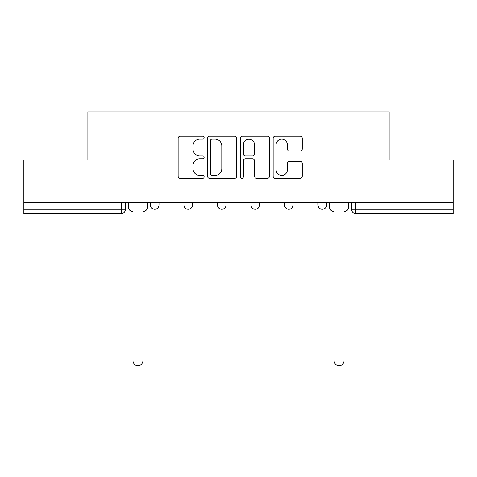 <?xml version="1.0" encoding="UTF-8"?>
<svg xmlns="http://www.w3.org/2000/svg" width="477" height="477" viewBox="0 0 477 477"><rect width="100%" height="100%" fill="white"/><g stroke="black" fill="none" stroke-linecap="round" stroke-linejoin="round"><path stroke-width="0.72" d="M204.12 137.674A1.479 1.479 0 0 0 202.647 136.201L180.24 136.201A2.111 2.111 0 0 0 178.13 138.306L178.13 176.269A2.111 2.111 0 0 0 180.24 178.38L202.647 178.38A1.479 1.479 0 0 0 204.12 176.901A1.479 1.479 0 0 0 202.647 175.429L199.744 175.429A6.75 6.75 0 0 1 193 168.679L193 165.513A6.75 6.75 0 0 1 199.744 158.763L202.647 158.763A1.479 1.479 0 0 0 204.12 157.291A1.479 1.479 0 0 0 202.647 155.812L199.744 155.812A6.75 6.75 0 0 1 193 149.062L193 145.902A6.75 6.75 0 0 1 199.744 139.153L202.647 139.153A1.479 1.479 0 0 0 204.12 137.674M317.998 202.624L317.998 204.991L326.596 204.991A4.299 4.299 0 0 1 322.297 209.29A4.299 4.299 0 0 1 317.998 204.991L317.998 202.624M250.962 204.991L250.962 202.624L250.962 204.991A4.299 4.299 0 0 0 255.261 209.29A4.299 4.299 0 0 1 250.962 204.991L259.56 204.991A4.299 4.299 0 0 1 255.261 209.29M183.925 204.991L183.925 202.624L183.925 204.991A4.299 4.299 0 0 0 188.224 209.29A4.299 4.299 0 0 1 183.925 204.991L192.517 204.991A4.299 4.299 0 0 1 188.224 209.29A4.299 4.299 0 0 0 192.517 204.991L192.517 202.624L192.517 204.991M300.134 151.066A2.111 2.111 0 0 0 302.245 148.961L302.245 138.306A2.111 2.111 0 0 0 300.134 136.201L275.253 136.201A2.111 2.111 0 0 0 273.142 138.306L273.142 176.269A2.111 2.111 0 0 0 275.253 178.38L300.134 178.38A2.111 2.111 0 0 0 302.245 176.269L302.245 163.408A2.111 2.111 0 0 0 300.134 161.298L289.485 161.298A2.111 2.111 0 0 0 287.375 163.408L287.375 169.788A5.641 5.641 0 0 1 281.734 175.429A5.641 5.641 0 0 1 276.094 169.788L276.094 144.793A5.641 5.641 0 0 1 281.734 139.153A5.641 5.641 0 0 1 287.375 144.793L287.375 148.961A2.111 2.111 0 0 0 289.485 151.066L300.134 151.066M23.85 202.624L23.85 159.867L87.881 159.867L87.881 111.952L389.119 111.952L389.119 159.867L453.15 159.867L453.15 202.624L23.85 202.624L23.85 209.29L125.481 209.29L125.481 202.624L125.481 209.29A4.299 4.299 0 0 1 121.182 213.583L23.85 213.583L23.85 209.29M236.652 138.306A2.111 2.111 0 0 0 234.547 136.201L209.659 136.201A2.111 2.111 0 0 0 207.549 138.306L207.549 176.269A2.111 2.111 0 0 0 209.659 178.38L234.547 178.38A2.111 2.111 0 0 0 236.652 176.269L236.652 138.306M242.453 136.201L267.341 136.201A2.111 2.111 0 0 1 269.451 138.306L269.451 176.269A2.111 2.111 0 0 1 267.341 178.38L256.692 178.38A2.111 2.111 0 0 1 254.581 176.269L254.581 160.874A2.111 2.111 0 0 0 252.47 158.763L245.405 158.763A2.111 2.111 0 0 0 243.3 160.874L243.3 176.901A1.479 1.479 0 0 1 241.821 178.38A1.479 1.479 0 0 1 240.348 176.901L240.348 138.306A2.111 2.111 0 0 1 242.453 136.201M351.519 202.624L351.519 209.29L453.15 209.29L453.15 213.583L355.818 213.583A4.299 4.299 0 0 1 351.519 209.29M453.15 202.624L453.15 209.29M326.596 204.991L326.596 202.624L326.596 204.991A4.299 4.299 0 0 1 322.297 209.29M293.075 202.624L293.075 204.991A4.299 4.299 0 0 1 288.776 209.29A4.299 4.299 0 0 1 284.483 204.991A4.299 4.299 0 0 0 288.776 209.29A4.299 4.299 0 0 0 293.075 204.991L293.075 202.624M284.483 202.624L284.483 204.991L293.075 204.991M259.56 202.624L259.56 204.991M226.038 202.624L226.038 204.991A4.299 4.299 0 0 1 221.739 209.29A4.299 4.299 0 0 1 217.44 204.991L226.038 204.991M217.44 202.624L217.44 204.991M159.002 202.624L159.002 204.991A4.299 4.299 0 0 1 154.703 209.29A4.299 4.299 0 0 1 150.404 204.991A4.299 4.299 0 0 0 154.703 209.29A4.299 4.299 0 0 0 159.002 204.991L159.002 202.624M150.404 202.624L150.404 204.991L159.002 204.991M211.979 139.153A1.479 1.479 0 0 0 210.5 140.626L210.5 173.95A1.479 1.479 0 0 0 211.979 175.429L215.038 175.429A6.75 6.75 0 0 0 221.787 168.679L221.787 145.902A6.75 6.75 0 0 0 215.038 139.153L211.979 139.153M254.581 144.901A5.641 5.641 0 0 0 248.94 139.26A5.641 5.641 0 0 0 243.3 144.901L243.3 153.707A2.111 2.111 0 0 0 245.405 155.812L252.47 155.812A2.111 2.111 0 0 0 254.581 153.707L254.581 144.901M128.385 202.624L128.385 207.137A4.299 4.299 0 0 0 132.678 211.436L133 211.436L133 360.767A4.943 4.943 0 0 0 137.942 365.71A4.943 4.943 0 0 0 142.885 360.767L142.885 211.436L143.207 211.436A4.299 4.299 0 0 0 147.506 207.137L147.506 202.624M329.494 202.624L329.494 207.137A4.299 4.299 0 0 0 333.793 211.436L334.115 211.436L334.115 360.767A4.943 4.943 0 0 0 339.058 365.71A4.943 4.943 0 0 0 344 360.767L344 211.436L344.322 211.436A4.299 4.299 0 0 0 348.615 207.137L348.615 202.624M121.182 202.624L121.182 213.583M355.818 202.624L355.818 213.583"/></g></svg>
